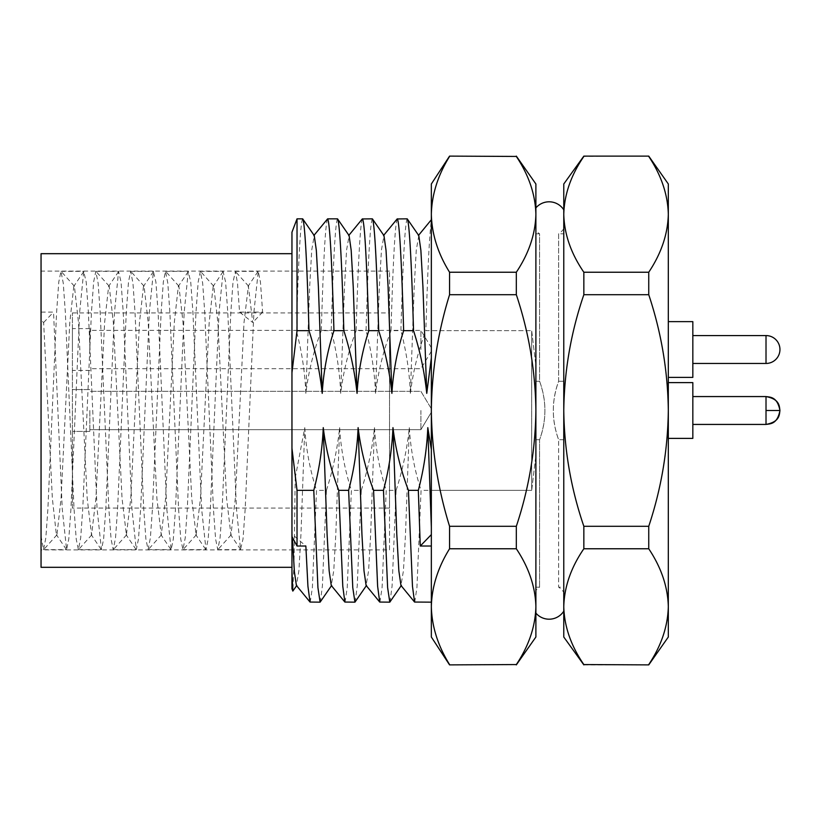 <?xml version="1.0" encoding="UTF-8"?>
<svg xmlns="http://www.w3.org/2000/svg" width="821" height="821" viewBox="0 0 821 821"><rect width="100%" height="100%" fill="white"/><g stroke="black" fill="none" stroke-linecap="round" stroke-linejoin="round"><path stroke-width="0.62" stroke-dasharray="4.11 3.08" d="M41.05 535.939L43.544 549.639L45.843 537.837L47.895 508.887L56.608 312.113L58.784 281.952L60.959 271.361L63.268 283.163L65.321 312.113L74.034 508.887L76.209 539.048L78.385 549.639L80.694 537.837L82.747 508.887L91.459 312.113L93.635 281.952L95.811 271.361L98.12 283.163L100.172 312.113L108.875 508.887L111.061 539.048L113.236 549.639L115.535 537.837L117.588 508.887L126.301 312.113L128.487 281.952L130.662 271.361L132.961 283.163L135.013 312.113L143.726 508.887L145.902 539.048L148.088 549.639L150.387 537.837L152.439 508.887L161.152 312.113L163.328 281.952L165.503 271.361L167.812 283.163L169.865 312.113L178.578 508.887L180.753 539.048L182.929 549.639L185.238 537.837L187.291 508.887L196.003 312.113L198.179 281.952L200.355 271.361L202.664 283.163L204.716 312.113L213.419 508.887L215.605 539.048L217.781 549.639L220.079 537.837L222.132 508.887L230.845 312.113L233.031 281.952L235.432 271.484L237.505 283.163L239.558 312.113L262.617 312.113L260.431 281.952L258.256 271.361L253.905 312.113L245.192 508.887L243.016 539.048L240.532 549.413L236.479 508.887L227.766 312.113L225.59 281.952L223.107 271.587L219.053 312.113L210.34 508.887L208.165 539.048L205.989 549.639L201.627 508.887L192.914 312.113L190.739 281.952L188.255 271.587L184.202 312.113L175.489 508.887L173.313 539.048L171.137 549.639L166.786 508.887L158.073 312.113L155.887 281.952L153.404 271.587L149.36 312.113L140.648 508.887L138.472 539.048L136.286 549.639L131.935 508.887L123.222 312.113L121.046 281.952L118.563 271.587L114.509 312.113L105.796 508.887L103.62 539.048L101.445 549.639L97.083 508.887L88.37 312.113L86.195 281.952L83.711 271.587L79.658 312.113L70.945 508.887L68.769 539.048L66.593 549.639L62.242 508.887L53.529 312.113L41.05 312.113L41.05 535.939L41.05 320.467L43.646 322.509L52.359 498.491L56.372 534.676L56.967 534.789L61.062 498.491L69.775 322.509L73.787 286.324L74.393 286.211L78.488 322.509L87.2 498.491L91.562 534.933L95.913 498.491L104.626 322.509L108.639 286.324L109.234 286.211L113.339 322.509L122.052 498.491L126.403 534.933L130.765 498.491L139.478 322.509L143.49 286.324L144.086 286.211L148.191 322.509L156.903 498.491L161.255 534.933L165.606 498.491L174.319 322.509L178.331 286.324L178.937 286.211L183.032 322.509L191.745 498.491L196.106 534.933L200.457 498.491L209.17 322.509L213.183 286.324L213.778 286.211L217.883 322.509L226.596 498.491L230.947 534.933L235.309 498.491L244.022 322.509L248.373 286.067L252.735 322.509L239.558 312.113M41.05 312.113L41.05 320.467M43.646 322.509L53.529 312.113M262.617 312.113L252.735 322.509M563.77 611.193L563.77 209.807L563.77 611.193M535.887 233.821L539.592 233.821L539.592 381.242L535.887 381.242L539.592 381.242C546.673 401.028 546.673 420.537 539.592 439.758L535.887 439.758L539.592 439.758L539.592 587.179L539.592 439.758C546.673 419.972 546.673 400.463 539.592 381.242L539.592 233.821A17.426 17.426 0 0 1 535.887 230.578L535.887 365.632L531.69 330.658L531.69 490.342L535.887 455.368L535.887 590.422L535.887 439.758L535.887 587.179L535.887 439.758L535.887 455.368L531.69 490.342L531.69 330.658L535.887 365.632L535.887 381.242L535.887 230.578M535.887 587.179L539.592 587.179A17.426 17.426 0 0 0 535.887 590.422M535.887 637.014L535.887 214.353C535.384 194.526 528.868 175.232 516.327 156.442L449.559 156.113M692.832 410.5L692.832 382.617L692.832 410.5M563.77 637.014L563.77 606.668C564.294 586.83 570.985 567.537 583.844 548.767L583.844 526.292L648.744 526.292C661.285 488.711 667.812 450.113 668.315 410.5L668.315 382.617L668.315 410.5C667.812 370.887 661.285 332.289 648.744 294.708L583.844 294.708L583.844 272.233C570.985 253.463 564.294 234.17 563.77 214.332L563.77 183.986M668.315 377.393L668.315 321.637L668.315 377.393M668.315 438.383L668.315 382.617L668.315 438.383L668.315 410.5L668.315 438.383L692.832 438.383L692.832 382.617L668.315 382.617M583.844 664.887L648.744 664.887M692.832 335.573L692.832 363.457L692.832 335.573M516.327 548.767L516.327 526.292L449.559 526.292L449.559 548.767L516.327 548.767C528.868 567.557 535.384 586.861 535.887 606.668C535.384 626.474 528.868 645.768 516.327 664.558L516.327 664.887M516.327 664.558L449.559 664.887M431.343 637.014L431.343 183.986M449.559 272.233L449.559 294.708L516.327 294.708L516.327 272.233L449.559 272.233C437.87 253.371 431.805 234.077 431.343 214.332C431.805 194.598 437.87 175.294 449.559 156.442M407.216 218.838C405.102 222.234 402.998 259.508 400.894 330.658L391.001 330.658C393.105 259.508 395.209 222.234 397.323 218.838M291.958 253.689L291.958 567.311L291.958 253.689M291.958 232.22L291.958 588.78M297.028 218.838L296.771 332.31L291.958 372.744M302.672 218.838C300.763 221.208 298.885 251.688 297.028 310.276M337.523 218.838C335.409 222.234 333.295 259.508 331.191 330.658L321.309 330.658C323.402 259.508 325.516 222.234 327.63 218.838M372.365 218.838C370.25 222.234 368.147 259.508 366.043 330.658L356.15 330.658C358.254 259.508 360.357 222.234 362.472 218.838M389.534 549.896L389.534 271.104L389.534 549.896L41.05 549.896L41.05 271.104L41.05 549.896M389.534 271.104L41.05 271.104M72.412 508.076L72.412 312.924L72.412 508.076L389.534 508.076L389.534 312.924L389.534 508.076M72.412 312.924L389.534 312.924M72.412 410.5L72.412 431.405L72.412 410.5M89.838 410.5L89.838 431.405L89.838 410.5M72.412 349.52L72.412 328.605L72.412 349.52M89.838 349.52L89.838 328.605L89.838 349.52M420.896 410.5L420.896 429.67L420.896 410.5M420.896 349.52L420.896 330.35L420.896 349.52M431.343 349.52L431.343 347.745L431.343 349.52M41.05 567.311L41.05 253.689M291.958 448.256L295.211 477.986L294.072 559.491L292.912 591.141M291.958 534.604L291.958 536.565L292.245 534.297L305.853 546.027M295.211 477.986L304.786 427.638L300.958 534.297L298.906 570.667L296.402 585.455M292.379 537.355L292.245 534.297M310.205 602.162L312.38 587.569L316.526 490.342L326.419 490.342L322.396 585.989L320.313 602.009M345.056 602.162L347.232 587.569L351.378 490.342L361.271 490.342L357.238 585.989L355.165 602.009M379.897 602.162L382.083 587.569L386.219 490.342L396.112 490.342L392.089 585.989L390.006 602.009M391.001 330.658C383.304 350.957 378.153 371.862 375.536 393.362L379.364 286.703L381.437 250.066L383.961 235.596M375.536 393.362C374.643 372.129 371.472 351.224 366.043 330.658M356.15 330.658C348.453 350.957 343.301 371.862 340.684 393.362L344.512 286.703L346.585 250.066L349.11 235.596M340.684 393.362C339.791 372.129 336.631 351.224 331.191 330.658M321.309 330.658C313.612 350.957 308.45 371.862 305.843 393.362L309.671 286.703L311.734 250.066L314.258 235.596M305.843 393.362C304.971 372.703 301.954 352.353 296.771 332.31M304.786 427.638C306.028 449.015 309.938 469.92 316.526 490.342M326.419 490.342C332.967 469.879 337.38 448.974 339.637 427.638L335.81 534.297L333.757 570.667L331.253 585.455M339.637 427.638C340.869 449.015 344.789 469.92 351.378 490.342M361.271 490.342C367.818 469.879 372.221 448.974 374.489 427.638L370.651 534.297L368.608 570.667L366.104 585.455M374.489 427.638C375.72 449.015 379.63 469.92 386.219 490.342M396.112 490.342C402.67 469.879 407.072 448.974 409.33 427.638L405.502 534.297L403.45 570.667L400.946 585.455M414.749 602.162L416.924 587.569L421.07 490.342L531.69 490.342L431.343 490.342L431.343 330.658L431.343 357.915L431.343 330.658L531.69 330.658L425.853 330.658C427.638 270.017 429.475 233.492 431.343 221.065L431.343 219.73M431.343 490.342L431.343 221.065M409.33 427.638C410.572 449.015 414.482 469.92 421.07 490.342M418.802 235.596L416.278 250.066L414.215 286.703L410.387 393.362C409.484 372.129 406.323 351.224 400.894 330.658M410.387 393.362C412.994 371.862 418.156 350.957 425.853 330.658M449.559 526.292C437.87 488.577 431.805 449.98 431.343 410.5C431.805 371.02 437.87 332.423 449.559 294.708M449.559 664.558C437.87 645.706 431.805 626.402 431.343 606.668C431.805 586.923 437.87 567.629 449.559 548.767M516.327 526.292C528.868 488.711 535.384 450.113 535.887 410.5C535.384 370.887 528.868 332.289 516.327 294.708M516.327 272.233C528.868 253.443 535.384 234.139 535.887 214.332L535.887 183.986M535.887 606.668L535.887 214.332M563.77 606.668L563.77 214.332C564.294 194.505 570.985 175.201 583.844 156.442L648.744 156.113M648.744 294.708L648.744 272.233L583.844 272.233M583.844 548.767L648.744 548.767L648.744 526.292M583.844 526.292C570.985 488.762 564.294 450.165 563.77 410.5C564.294 370.835 570.985 332.238 583.844 294.708M692.832 321.637L692.832 377.393M648.744 664.558C661.285 645.768 667.812 626.474 668.315 606.668C667.812 586.861 661.285 567.557 648.744 548.767M648.744 272.233C661.285 253.443 667.812 234.139 668.315 214.332C667.812 194.526 661.285 175.232 648.744 156.442M668.315 637.014L668.315 183.986M563.77 592.352L563.77 228.649L563.77 592.352A17.426 17.426 0 0 0 558.639 587.179L558.639 439.758L558.639 587.179L563.77 587.179L563.77 439.758L563.77 587.179M563.77 228.649A17.426 17.426 0 0 1 558.639 233.821L558.639 381.242C551.548 401.028 551.548 420.537 558.639 439.758C551.548 419.972 551.548 400.463 558.639 381.242L558.639 233.821L563.77 233.821L563.77 381.242L563.77 233.821M563.77 381.242L563.77 439.758L563.77 381.242L558.639 381.242L563.77 381.242M563.77 439.758L558.639 439.758L563.77 439.758M692.832 396.564L766.014 396.564L766.014 410.5L766.014 396.564L766.014 410.5L779.95 410.5L766.014 410.5L766.014 424.436L766.014 410.5L779.95 410.5M766.014 335.573L766.014 363.457M766.014 410.5L766.014 424.436L692.832 424.436M43.544 549.639L66.593 549.639M60.959 271.361L84.019 271.361M78.385 549.639L101.445 549.639M95.811 271.361L118.86 271.361M113.236 549.639L136.286 549.639M130.662 271.361L153.712 271.361M148.088 549.639L171.137 549.639M165.503 271.361L188.563 271.361M182.929 549.639L205.989 549.639M200.355 271.361L223.404 271.361M217.781 549.639L240.83 549.639M235.206 271.361L258.256 271.361M56.967 534.789L43.77 549.516M74.393 286.211L61.195 271.484M91.819 534.789L78.611 549.516M109.234 286.211L96.036 271.484M126.66 534.789L113.462 549.516M144.086 286.211L130.888 271.484M161.511 534.789L148.314 549.516M178.937 286.211L165.739 271.484M196.363 534.789L183.155 549.516M213.778 286.211L200.581 271.484M231.204 534.789L218.006 549.516M248.63 286.211L235.432 271.484M257.948 271.587L248.034 286.324M240.532 549.413L230.609 534.676M223.107 271.587L213.183 286.324M205.681 549.413L195.757 534.676M188.255 271.587L178.331 286.324M170.83 549.413L160.916 534.676M153.404 271.587L143.49 286.324M135.988 549.413L126.065 534.676M118.563 271.587L108.639 286.324M101.137 549.413L91.213 534.676M83.711 271.587L73.787 286.324M66.285 549.413L56.372 534.676M531.69 331.602L531.69 489.398L531.69 331.602M89.838 431.405L72.412 431.405L89.838 431.405M89.838 370.425L72.412 370.425M420.896 429.67L89.838 429.67L420.896 429.67L431.343 412.265L420.896 429.67M431.343 351.285L420.896 368.68L89.838 368.68M431.343 408.735L420.896 391.33L89.838 391.33L420.896 391.33L431.343 408.735M431.343 347.745L420.896 330.35L89.838 330.35M89.838 389.595L72.412 389.595L89.838 389.595M89.838 328.605L72.412 328.605"/><path stroke-width="1.23" d="M692.832 363.457L766.014 363.457A13.936 13.936 0 0 0 779.95 349.52A13.936 13.936 0 0 0 766.014 335.573L692.832 335.573M535.887 207.877A17.426 17.426 0 0 1 563.77 209.807M535.887 613.123A17.426 17.426 0 0 0 563.77 611.193M668.315 377.393L692.832 377.393L692.832 321.637L668.315 321.637M668.315 438.383L692.832 438.383L692.832 382.617L668.315 382.617M648.744 664.887L583.844 664.558L648.744 664.887L668.315 637.014L668.315 606.668C667.812 626.474 661.285 645.768 648.744 664.558M779.95 410.5C779.273 414.851 779.827 421.778 766.014 424.436C770.355 423.759 777.292 424.324 779.95 410.5C779.273 406.149 779.827 399.222 766.014 396.564C770.355 397.241 777.292 396.676 779.95 410.5L766.014 410.5L766.014 396.564L692.832 396.564M766.014 410.5L766.014 424.436L692.832 424.436M449.559 156.442C437.87 175.294 431.805 194.598 431.343 214.332L431.343 183.986L449.559 156.113L516.327 156.442C528.868 175.232 535.384 194.526 535.887 214.332L535.887 606.647C535.384 626.474 528.868 645.768 516.327 664.558L449.559 664.887L516.327 664.558M449.559 272.233L516.327 272.233L516.327 294.708L449.559 294.708L449.559 272.233C437.87 253.371 431.805 234.077 431.343 214.332L431.343 410.5C431.805 449.98 437.87 488.577 449.559 526.292L449.559 548.767L516.327 548.767C528.868 567.557 535.384 586.861 535.887 606.668L535.887 637.014L516.327 664.887M383.52 235.545L397.148 218.95L407.216 218.838C409.33 222.234 411.434 259.508 413.538 330.658L403.645 330.658C401.551 259.508 399.437 222.234 397.323 218.838M291.958 253.689L41.05 253.689L41.05 567.311L291.958 567.311M331.684 585.404L320.098 602.162L317.922 587.569L313.776 490.342L297.028 490.342L291.958 448.256L291.958 232.22L297.028 218.838L302.672 218.838C304.786 222.234 306.89 259.508 308.994 330.658C315.551 351.121 319.954 372.026 322.212 393.362C323.443 371.985 327.363 351.08 333.952 330.658L343.845 330.658C341.741 259.508 339.637 222.234 337.523 218.838L327.63 218.838C329.744 222.234 331.848 259.508 333.952 330.658M313.827 235.545L327.63 218.838M348.679 235.545L362.297 218.95L372.365 218.838C374.479 222.234 376.593 259.508 378.686 330.658C385.244 351.121 389.647 372.026 391.904 393.362C393.146 371.985 397.056 351.08 403.645 330.658M362.472 218.838C364.586 222.234 366.7 259.508 368.803 330.658L378.686 330.658M391.904 393.362L388.076 286.703L386.034 250.333L383.961 235.596L372.365 218.838M343.845 330.658C350.393 351.121 354.805 372.026 357.063 393.362L353.225 286.703L351.183 250.333L349.11 235.596L337.523 218.838M291.958 372.744L297.028 330.658L297.028 218.838M297.028 330.658L308.994 330.658M322.212 393.362L318.384 286.703L316.331 250.333L314.258 235.596L302.672 218.838M296.833 585.404L292.83 591.089L291.958 571.724L291.958 448.256M292.83 591.089L291.958 588.78L291.958 571.724M297.028 490.342L297.028 546.027L291.958 536.565M297.028 546.027L305.853 546.027L307.926 586.256L310.03 602.05L320.098 602.162M310.03 602.05L296.402 585.455L294.39 571.827L292.379 537.355M348.617 490.342L338.724 490.342L342.778 586.256L344.871 602.05L354.939 602.162L352.763 587.569L348.617 490.342C354.046 469.776 357.217 448.871 358.11 427.638L361.938 534.297L364.011 570.934L366.104 585.455L379.723 602.05L389.79 602.162L387.615 587.569L383.469 490.342L373.576 490.342L377.619 586.256L379.723 602.05M366.535 585.404L354.939 602.162M401.377 585.404L389.79 602.162M431.343 357.915L426.756 393.362L422.928 286.703L420.875 250.333L418.802 235.596L407.216 218.838M357.063 393.362C358.295 371.985 362.205 351.08 368.803 330.658M344.871 602.05L331.253 585.455L329.159 570.934L327.097 534.297L323.258 427.638C322.366 448.871 319.205 469.776 313.776 490.342M338.724 490.342C331.027 470.043 325.875 449.138 323.258 427.638M373.576 490.342C365.879 470.043 360.727 449.138 358.11 427.638M392.961 427.638C395.568 449.138 400.73 470.043 408.427 490.342L412.47 586.256L414.564 602.05L400.946 585.455L398.862 570.934L396.789 534.297L392.961 427.638C392.058 448.871 388.897 469.776 383.469 490.342M426.756 393.362C424.498 372.026 420.095 351.121 413.538 330.658M431.343 534.604L420.28 546.027L418.32 490.342L408.427 490.342M418.32 490.342C423.749 469.776 426.91 448.871 427.803 427.638L431.343 449.59M431.343 527.369L427.803 427.638M414.564 602.05L431.343 602.162M431.343 546.027L420.28 546.027M418.371 235.545L431.353 219.73L431.343 330.658M449.559 294.708C437.87 332.423 431.805 371.02 431.343 410.5L431.343 637.014L449.559 664.887M516.327 156.442L449.559 156.113M449.559 526.292L516.327 526.292L516.327 548.767M449.559 548.767C437.87 567.629 431.805 586.923 431.343 606.668C431.805 626.402 437.87 645.706 449.559 664.558M516.327 156.113L535.887 183.986L535.887 214.332C535.384 234.139 528.868 253.443 516.327 272.233M516.327 294.708C528.868 332.289 535.384 370.887 535.887 410.5C535.384 450.113 528.868 488.711 516.327 526.292M535.887 214.332L535.887 606.668M648.744 156.442C661.285 175.232 667.812 194.526 668.315 214.332L668.315 183.986L648.744 156.113L583.844 156.113L563.77 183.986L563.77 637.014L583.844 664.887M583.844 272.233L648.744 272.233L648.744 294.708L583.844 294.708L583.844 272.233C570.985 253.463 564.294 234.17 563.77 214.332C564.294 194.505 570.985 175.201 583.844 156.442M583.844 294.708C570.985 332.238 564.294 370.835 563.77 410.5C564.294 450.165 570.985 488.762 583.844 526.292L648.744 526.292L648.744 548.767L583.844 548.767L583.844 526.292M583.844 548.767C570.985 567.537 564.294 586.83 563.77 606.668C564.294 626.495 570.985 645.799 583.844 664.558C570.985 645.799 564.294 626.495 563.77 606.668M648.744 294.708C661.285 332.289 667.812 370.887 668.315 410.5L668.315 214.332C667.812 234.139 661.285 253.443 648.744 272.233M648.744 548.767C661.285 567.557 667.812 586.861 668.315 606.668L668.315 410.5C667.812 450.113 661.285 488.711 648.744 526.292M766.014 363.457L766.014 335.573M648.744 156.113L583.844 156.113"/></g></svg>
